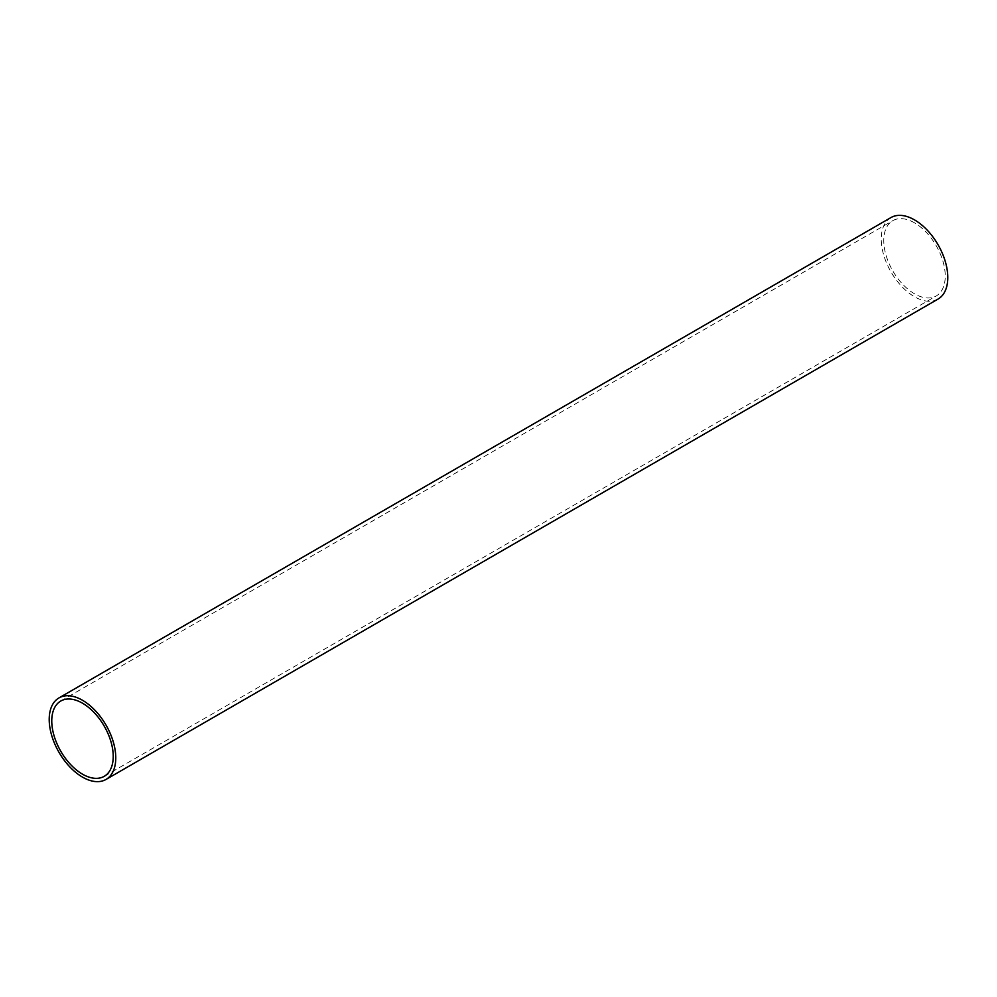 <?xml version="1.0" encoding="UTF-8"?>
<svg xmlns="http://www.w3.org/2000/svg" width="997" height="997" viewBox="0 0 997 997"><rect width="100%" height="100%" fill="white"/><g stroke="black" fill="none" stroke-linecap="round" stroke-linejoin="round"><path stroke-width="0.75" stroke-dasharray="4.99 3.74" d="M890.982 217.558A47.071 27.168 -120 0 0 883.766 255.269A47.071 27.168 -120 0 0 914.511 296.745A47.071 27.168 -120 0 0 938.04 299.075M914.511 222.83A43.469 25.099 -120 0 0 892.776 220.673A43.469 25.099 -120 0 0 886.109 255.506A43.469 25.099 -120 0 0 914.511 293.803A43.469 25.099 -120 0 0 936.245 295.959A43.469 25.099 -120 0 0 942.9 261.127A43.469 25.099 -120 0 0 914.511 222.83M60.755 701.041L892.776 220.673M104.224 776.327L936.245 295.959"/><path stroke-width="1.5" d="M106.018 779.442L938.04 299.075A47.071 27.168 -120 0 0 945.256 261.364A47.071 27.168 -120 0 0 914.511 219.888A47.071 27.168 -120 0 0 890.982 217.558L58.96 697.925A47.071 27.168 60 0 1 82.489 700.255A47.071 27.168 60 0 1 113.234 741.731A47.071 27.168 60 0 1 106.018 779.442A47.071 27.168 60 0 1 82.489 777.112A47.071 27.168 60 0 1 51.744 735.636A47.071 27.168 60 0 1 58.96 697.925M82.489 703.197A43.469 25.099 -120 0 0 60.755 701.041A43.469 25.099 -120 0 0 54.1 735.873A43.469 25.099 -120 0 0 82.489 774.171A43.469 25.099 -120 0 0 104.224 776.327A43.469 25.099 -120 0 0 110.891 741.494A43.469 25.099 -120 0 0 82.489 703.197"/></g></svg>
